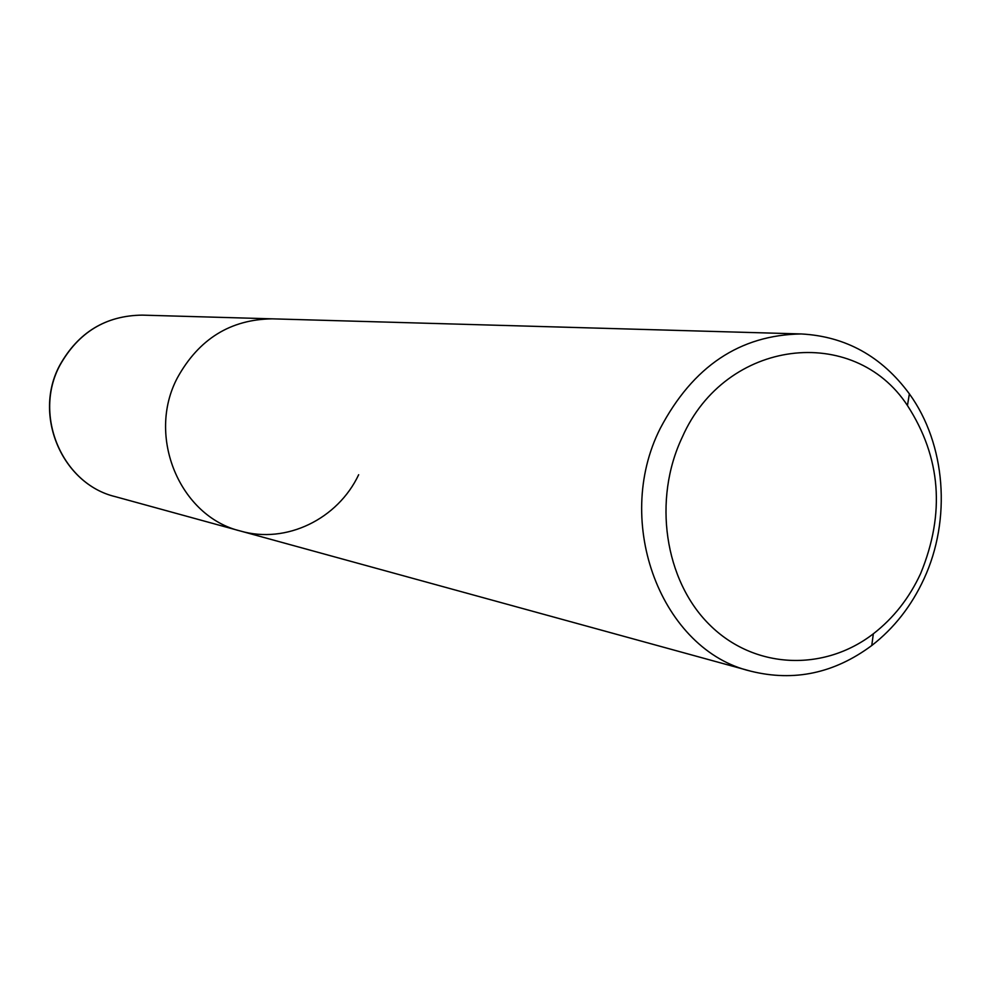<?xml version="1.0" encoding="UTF-8"?>
<svg xmlns="http://www.w3.org/2000/svg" width="991" height="991" viewBox="0 0 991 991"><rect width="100%" height="100%" fill="white"/><g stroke="black" fill="none" stroke-linecap="round" stroke-linejoin="round"><path stroke-width="1.49" d="M358.668 474.726C337.82 519.061 286.213 544.257 240.565 531.052C179.879 516.584 146.148 436.337 177.488 377.645C198.918 338.984 230.507 319.387 272.265 318.842C230.507 319.387 198.918 338.984 177.488 377.645C146.148 436.337 179.879 516.584 240.565 531.052L115.105 496.602C62.074 483.843 32.728 415.316 59.72 365.357M923.922 578.992C911.447 605.996 894.068 628.183 871.758 645.525C834.36 673.31 794.088 681.87 750.918 671.217C661.877 650.53 612.438 522.864 660.241 428.422C692.907 366.373 739.93 334.896 801.31 333.955C845.695 336.383 881.717 356.351 909.366 393.848C945.835 444.228 951.533 519.594 923.922 578.992M682.266 437.192C725.734 338.327 854.019 323.76 907.446 405.53C940.942 457.371 945.352 513.363 920.664 573.479C909.342 597.982 893.572 618.087 873.344 633.794C823.744 672.084 754.002 669.259 709.383 624.59C664.589 580.231 652.586 499.563 682.266 437.192M801.31 333.955L142.221 315.126C105.851 315.584 78.413 332.295 59.918 365.283C32.852 415.316 62.235 483.918 115.105 496.602M59.757 365.295C78.252 332.319 105.74 315.596 142.221 315.126M750.918 671.217L240.565 531.052M907.446 405.53L909.366 393.848M873.344 633.794L871.758 645.525"/></g></svg>
